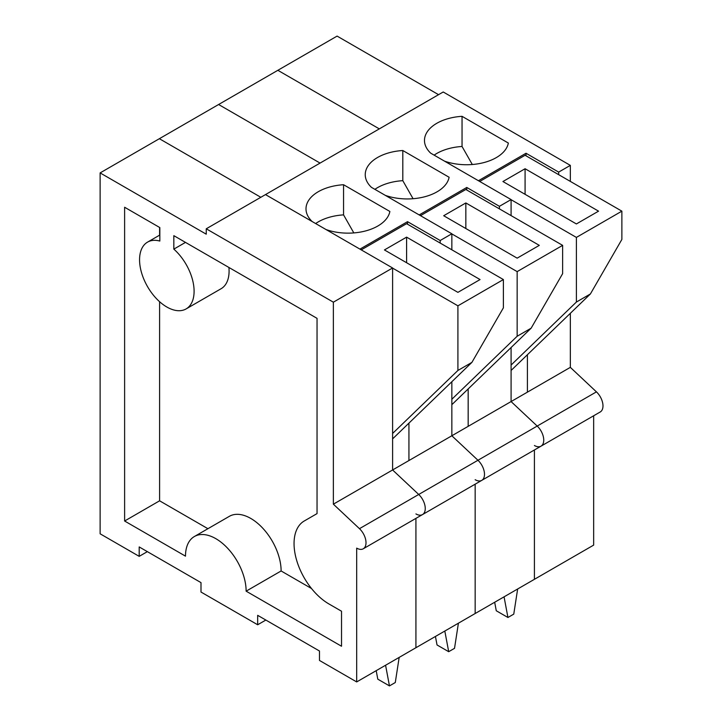 <?xml version="1.0" encoding="UTF-8"?>
<svg xmlns="http://www.w3.org/2000/svg" width="722" height="722" viewBox="0 0 722 722"><rect width="100%" height="100%" fill="white"/><g stroke="black" fill="none" stroke-linecap="round" stroke-linejoin="round"><path stroke-width="1.08" d="M593.655 415.773L593.655 545.11L534.415 579.315L534.415 449.977L534.415 579.315L475.166 613.519L475.166 484.173L475.166 613.519L415.926 647.724L415.926 518.378L415.926 647.724L356.686 681.929L319.485 660.449L319.485 651.018L257.673 615.334L257.673 624.765L265.84 620.054M257.673 624.765L200.996 592.04L200.996 582.618L139.193 546.933L139.193 556.355L147.351 551.644M356.686 681.929L356.686 548.124A13.195 7.617 -120 0 0 363.283 548.774A13.195 7.617 -120 0 0 359.466 528.675L333.365 504.173L333.365 302.184L206.248 228.793L206.248 234.181L100.123 172.91L100.123 533.802L139.193 556.355M100.123 172.91L337.093 36.1L438.552 94.672M260.822 197.286L159.363 138.705L260.822 197.286M415.926 513.92A13.195 7.617 -120 0 0 422.523 514.569A13.195 7.617 -120 0 0 418.715 494.471L392.606 469.968L392.606 267.979L265.488 194.597L443.218 91.983L570.335 165.374L570.335 181.393M333.365 302.184L392.606 267.979M333.365 504.173L511.086 401.567L511.086 347.526M206.248 228.793L265.488 194.597L312.211 221.573A42.056 24.277 180 0 1 306.002 208.866A42.056 24.277 180 0 1 343.555 184.724L389.871 211.465A42.056 24.277 180 0 1 326.055 229.56L359.953 249.126L407.533 221.663L407.533 224.217M124.617 521.013L124.617 207.25L159.833 227.583L159.833 241.049A38.564 22.265 -120 0 0 147.55 242.123A38.564 22.265 -120 0 0 147.55 286.652A38.564 22.265 -120 0 0 186.114 308.917A38.564 22.265 -120 0 0 193.162 282.546A38.564 22.265 -120 0 0 173.831 249.126L173.831 235.661L317.039 318.348L317.039 513.604L304.269 520.977A49.322 28.474 -120 0 0 296.706 560.498A49.322 28.474 -120 0 0 328.925 603.953L341.524 611.227L341.524 646.244L246.13 591.165A42.878 24.756 -120 0 0 227.412 548.016A42.878 24.756 -120 0 0 194.371 536.527A42.878 24.756 -120 0 0 185.491 556.157L124.617 521.013L159.598 500.806L159.598 301.706M159.598 235.164L159.598 227.448M186.114 308.917L221.094 288.719A38.564 22.265 -120 0 0 228.919 267.465M185.491 242.393L173.831 249.126M311.498 588.511L281.12 570.967L246.13 591.165M281.12 570.967A42.878 24.756 -120 0 0 262.402 527.818A42.878 24.756 -120 0 0 229.352 516.329L194.371 536.527M207.918 528.703L159.598 500.806M413.065 198.712L402.804 180.671A42.056 24.277 0 0 0 374.88 189.345M379.312 128.877L277.853 70.305L379.312 128.877M511.086 215.598L511.086 199.579L430.7 153.163A42.056 24.277 180 0 1 424.482 140.456A42.056 24.277 180 0 1 462.044 116.323L508.351 143.055A42.056 24.277 180 0 1 444.535 161.15L478.433 180.726L526.013 153.254L526.013 155.808M534.415 445.51A13.195 7.617 -120 0 0 541.013 446.169A13.195 7.617 -120 0 0 537.195 426.061L511.086 401.567L570.335 367.363L570.335 313.321M320.063 163.082L218.613 104.509L320.063 163.082M451.846 249.803L451.846 233.775L371.46 187.368A42.056 24.277 180 0 1 365.242 174.661A42.056 24.277 180 0 1 402.804 150.519L449.111 177.26A42.056 24.277 180 0 1 385.295 195.355L419.193 214.93L466.773 187.458L466.773 190.012M499.425 208.866L499.425 206.311L466.773 187.458M499.425 206.311L511.086 199.579M468.172 388.932L468.172 426.341M475.166 479.715A13.195 7.617 -120 0 0 481.764 480.365A13.195 7.617 -120 0 0 477.955 460.266L451.846 435.772L451.846 381.73M402.804 180.671L402.804 150.519M458.407 623.194L454.526 648.329L448.696 651.695L444.815 631.046M448.696 651.695L437.036 644.963L435.438 636.461M451.846 233.91L517.151 271.616L517.151 336.253L531.148 328.176L453.01 403.562A138.398 79.907 60 0 1 451.846 404.645M517.151 271.616L562.637 245.363L465.843 189.48L420.475 215.67M539.307 245.363L517.151 258.151L443.687 215.734L465.843 202.945L539.307 245.363M517.151 336.253L451.846 399.257M531.148 328.176L562.637 273.638L562.637 245.363M465.843 228.531L465.843 202.945M353.825 232.917L343.555 214.876A42.056 24.277 0 0 0 315.64 223.549M541.013 446.169A13.195 7.617 -120 0 0 537.195 426.061L596.435 391.865A13.195 7.617 -120 0 1 600.253 411.964L481.764 480.365A13.195 7.617 -120 0 0 477.955 460.266L451.846 435.772M440.185 243.07L440.185 240.507L407.533 221.663M440.185 240.507L451.846 233.775M408.932 423.137L408.932 460.546M481.764 480.365L422.523 514.569A13.195 7.617 -120 0 0 418.715 494.471L392.606 469.968M343.555 214.876L343.555 184.724M399.167 657.399L395.286 682.534L389.456 685.9L385.575 665.242M389.456 685.9L377.796 679.167L376.198 670.666M392.606 268.115L457.91 305.821L457.91 370.458L471.908 362.381L393.77 437.758A138.398 79.907 60 0 1 392.606 438.85M457.91 305.821L503.387 279.558L406.594 223.676L361.235 249.866M480.067 279.558L457.91 292.356L384.438 249.938L406.594 237.141L480.067 279.558M457.91 370.458L392.606 433.462M471.908 362.381L503.387 307.843L503.387 279.558M406.594 262.727L406.594 237.141M472.305 164.508L462.044 146.476A42.056 24.277 0 0 0 434.13 155.14M596.435 391.865L570.335 367.363M558.666 174.661L558.666 172.107L526.013 153.254M558.666 172.107L570.335 165.374M527.412 354.728L527.412 392.136M359.466 528.675L537.195 426.061L511.086 401.567M462.044 146.476L462.044 116.323M517.647 588.999L513.766 614.124L507.936 617.49L504.064 596.841M507.936 617.49L496.276 610.758L494.678 602.256M511.086 199.705L576.391 237.412L576.391 302.049L590.388 293.971L512.25 369.357A138.398 79.907 60 0 1 511.086 370.44M576.391 237.412L621.877 211.158L525.084 155.275L479.715 181.466M598.556 211.158L576.391 223.946L502.927 181.529L525.084 168.74L598.556 211.158M576.391 302.049L511.086 365.061M590.388 293.971L621.877 239.433L621.877 211.158M525.084 194.326L525.084 168.74M451.846 404.23L453.01 403.562M392.606 438.435L393.77 437.758M511.086 370.025L512.25 369.357M422.523 514.569L363.283 548.774M147.55 242.123L159.833 235.029"/></g></svg>
